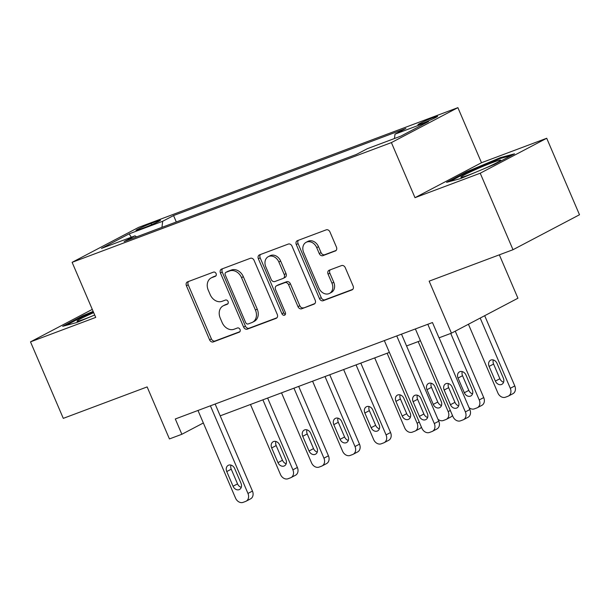 <?xml version="1.0" encoding="UTF-8"?>
<svg xmlns="http://www.w3.org/2000/svg" width="610" height="610" viewBox="0 0 610 610"><rect width="100%" height="100%" fill="white"/><g stroke="black" fill="none" stroke-linecap="round" stroke-linejoin="round"><path stroke-width="0.91" d="M216.092 273.585A2.295 1.815 -117.7 0 0 213.485 272.121L187.575 281.843A3.271 2.6 -117.7 0 0 187.339 281.95A3.271 2.6 -117.7 0 0 186.424 285.762L209.588 339.823A3.271 2.6 -117.7 0 0 213.317 341.913L239.234 332.191A2.295 1.815 -117.7 0 0 239.394 332.114A2.295 1.815 -117.7 0 0 240.035 329.453A2.295 1.815 -117.7 0 0 237.427 327.989L234.072 329.248A10.477 8.311 -117.7 0 1 222.154 322.56L220.218 318.054A10.477 8.311 -117.7 0 1 223.153 305.854A10.477 8.311 -117.7 0 1 223.908 305.518L227.256 304.26A2.295 1.815 -117.7 0 0 227.423 304.184A2.295 1.815 -117.7 0 0 228.064 301.515A2.295 1.815 -117.7 0 0 225.456 300.059L222.101 301.31A10.477 8.311 -117.7 0 1 210.183 294.63L208.246 290.124A10.477 8.311 -117.7 0 1 211.182 277.924A10.477 8.311 -117.7 0 1 211.937 277.588L215.284 276.33A2.295 1.815 -117.7 0 0 215.452 276.254A2.295 1.815 -117.7 0 0 216.092 273.585M433.519 117.463A10.675 0.648 -23.2 0 0 423.188 121.817A10.675 0.648 -23.2 0 0 417.957 124.692A10.675 0.648 -23.2 0 0 422.013 123.51A10.675 0.648 -23.2 0 0 432.345 119.156A10.675 0.648 -23.2 0 0 437.576 116.281A10.675 0.648 -23.2 0 0 433.519 117.463M335.294 251.023A3.271 2.6 -117.7 0 0 335.531 250.916A3.271 2.6 -117.7 0 0 336.445 247.103L329.949 231.937A3.271 2.6 -117.7 0 0 326.22 229.848L297.444 240.637A3.271 2.6 -117.7 0 0 297.207 240.744A3.271 2.6 -117.7 0 0 296.292 244.557L319.465 298.618A3.271 2.6 -117.7 0 0 323.186 300.707L351.962 289.918A3.271 2.6 -117.7 0 0 352.199 289.811A3.271 2.6 -117.7 0 0 353.114 285.998L345.268 267.676A3.271 2.6 -117.7 0 0 341.539 265.586L329.225 270.207A3.271 2.6 -117.7 0 0 328.988 270.314A3.271 2.6 -117.7 0 0 328.073 274.126L331.962 283.208A8.753 6.946 -117.7 0 1 329.514 293.41A8.753 6.946 -117.7 0 1 318.916 288.103L303.666 252.51A8.753 6.946 -117.7 0 1 306.113 242.315A8.753 6.946 -117.7 0 1 316.712 247.622L319.251 253.554A3.271 2.6 -117.7 0 0 322.98 255.636L335.752 250.779M92.285 309.392L30.5 341.867L63.287 418.361L147.14 386.915L169.435 438.933L181.864 434.274L175.306 418.971L432.459 322.537L439.017 337.833L451.446 333.174L517.936 298.221L499.338 254.835M480.222 173.217L546.712 138.264L481.496 162.725L414.998 197.678L480.222 173.217L513.002 249.711L429.15 281.157L451.446 333.174M414.998 197.678L391.391 142.595L72.117 262.33L138.607 227.377L457.889 107.65L391.391 142.595M30.5 341.867L95.724 317.406L72.117 262.33M254.095 260.378A3.271 2.6 -117.7 0 0 250.374 258.289L221.598 269.086A3.271 2.6 -117.7 0 0 221.361 269.185A3.271 2.6 -117.7 0 0 220.446 272.998L243.611 327.059A3.271 2.6 -117.7 0 0 247.34 329.148L276.116 318.359A3.271 2.6 -117.7 0 0 276.353 318.252A3.271 2.6 -117.7 0 0 277.268 314.44L254.095 260.378M259.517 254.858L288.294 244.069A3.271 2.6 -117.7 0 1 292.022 246.158L315.195 300.219A3.271 2.6 -117.7 0 1 314.28 304.032A3.271 2.6 -117.7 0 1 314.043 304.138L301.729 308.759A3.271 2.6 -117.7 0 1 298 306.67L288.606 284.74A3.271 2.6 -117.7 0 0 284.878 282.651L276.704 285.716A3.271 2.6 -117.7 0 0 276.467 285.823A3.271 2.6 -117.7 0 0 275.552 289.636L285.335 312.457A2.295 1.815 -117.7 0 1 284.695 315.126A2.295 1.815 -117.7 0 1 281.927 313.738L258.365 258.777A3.271 2.6 -117.7 0 1 259.281 254.965A3.271 2.6 -117.7 0 1 259.517 254.858M546.712 138.264L579.5 214.758L513.002 249.711M139.942 229.261L145.409 227.21A10.339 0.625 -23.2 0 0 155.413 222.993A10.339 0.625 -23.2 0 0 160.483 220.21A10.339 0.625 -23.2 0 0 156.549 221.354L151.082 223.405A10.339 0.625 -23.2 0 0 141.078 227.629A10.339 0.625 -23.2 0 0 136.007 230.405A10.339 0.625 -23.2 0 0 139.942 229.261M136.556 236.878L135.008 235.826L124.135 241.537L356.446 154.414L367.319 148.703L400.861 136.121L428.54 121.573L394.998 134.154L405.871 128.443L173.553 215.559L162.679 221.277L161.947 227.355M135.008 235.826L101.466 248.4L129.137 233.851L162.679 221.277M481.496 162.725L457.889 107.65M220.202 415.837L389.386 352.389M406.55 345.954L420.442 340.738M181.864 434.274L203.344 422.982M176.305 221.971L173.553 215.559M394.464 138.523L394.998 134.154M131.318 237.206L129.137 233.851M93.147 311.397L82.708 315.774L62.678 326.297L76.646 322.568L94.687 315.004M514.535 153.834L500.574 157.563L466.581 171.814L446.558 182.344L460.519 178.608L494.512 164.357L514.535 153.834M83.006 316.476L82.708 315.774M466.886 172.516L466.581 171.814M500.894 158.318L500.574 157.563M215.97 275.804L213.729 276.643A10.477 8.311 -117.7 0 0 212.974 276.978L211.182 277.924M223.153 305.854L224.945 304.909A10.477 8.311 -117.7 0 1 225.7 304.573L227.942 303.734M188.528 281.485A3.271 2.6 -117.7 0 0 188.215 284.817L211.388 338.878A3.271 2.6 -117.7 0 0 215.117 340.967L239.913 331.665M222.551 268.728A3.271 2.6 -117.7 0 0 222.238 272.052L245.411 326.121A3.271 2.6 -117.7 0 0 249.139 328.203L276.963 317.772M226.081 272.281A2.295 1.815 -117.7 0 0 225.913 272.357A2.295 1.815 -117.7 0 0 225.273 275.026L245.609 322.476A2.295 1.815 -117.7 0 0 248.217 323.94L251.755 322.614A10.477 8.311 -117.7 0 0 252.51 322.278A10.477 8.311 -117.7 0 0 255.445 310.078L241.537 277.642A10.477 8.311 -117.7 0 0 229.619 270.954L226.081 272.281L227.873 271.336A2.295 1.815 -117.7 0 0 227.713 271.412A2.295 1.815 -117.7 0 0 227.56 271.503M252.51 322.278L254.309 321.333A10.477 8.311 -117.7 0 0 257.237 309.133L255.445 310.078M227.873 271.336L231.411 270.009A10.477 8.311 -117.7 0 1 243.337 276.696L257.237 309.133M314.882 303.551L301.729 308.759M278.046 285.015A3.271 2.6 -117.7 0 1 278.267 284.878A3.271 2.6 -117.7 0 1 278.503 284.771L286.677 281.706A3.271 2.6 -117.7 0 1 290.398 283.795L299.8 305.724A3.271 2.6 -117.7 0 0 303.521 307.814M260.47 254.5A3.271 2.6 -117.7 0 0 260.165 257.832L283.719 312.8A2.295 1.815 -117.7 0 0 285.411 314.31M278.854 261.987A8.753 6.946 -117.7 0 0 268.255 256.688A8.753 6.946 -117.7 0 0 265.808 266.883L271.175 279.426A3.271 2.6 -117.7 0 0 274.904 281.515L283.078 278.45A3.271 2.6 -117.7 0 0 283.307 278.343A3.271 2.6 -117.7 0 0 284.229 274.531L278.854 261.987L280.646 261.05A8.753 6.946 -117.7 0 0 270.047 255.742L268.255 256.688M284.87 277.504A3.271 2.6 -117.7 0 0 285.106 277.397A3.271 2.6 -117.7 0 0 286.021 273.585L284.229 274.531M280.646 261.05L286.021 273.585M306.113 242.315L307.913 241.369A8.753 6.946 -117.7 0 1 318.512 246.676L321.051 252.609A3.271 2.6 -117.7 0 0 324.779 254.698L336.14 250.435M329.514 293.41L331.314 292.464A8.753 6.946 -117.7 0 0 333.762 282.262L331.962 283.208M330.178 269.849A3.271 2.6 -117.7 0 0 329.865 273.181L333.762 282.262M298.397 240.279A3.271 2.6 -117.7 0 0 298.084 243.611L321.256 297.672A3.271 2.6 -117.7 0 0 324.985 299.762L352.809 289.331M262.887 399.825L292.892 469.822A6.672 5.292 -117.7 0 1 291.023 477.592A6.672 5.292 -117.7 0 1 290.543 477.805L288.057 478.736A6.672 5.292 -117.7 0 1 280.463 474.481L250.466 404.483M267.63 398.048L297.383 467.458A6.672 5.292 62.3 0 1 295.514 475.228L291.023 477.592M275.918 441.487A5.337 4.232 -117.7 0 0 276.177 445.582L282.476 460.268A5.337 4.232 -117.7 0 0 286.189 463.737M285.93 459.643L279.639 444.957A5.337 4.232 -117.7 0 0 273.181 441.724A5.337 4.232 -117.7 0 0 271.686 447.938L277.977 462.624A5.337 4.232 -117.7 0 0 284.435 465.857A5.337 4.232 -117.7 0 0 285.93 459.643M210.404 405.81L247.957 493.437A6.672 5.292 -117.7 0 1 246.097 501.207A6.672 5.292 -117.7 0 1 245.617 501.42L243.131 502.35A6.672 5.292 -117.7 0 1 235.536 498.095L197.983 410.469M246.097 501.207L250.588 498.843A6.672 5.292 62.3 0 0 252.456 491.08L215.147 404.033M241.003 483.265A5.337 4.232 62.3 0 1 239.509 489.479A5.337 4.232 62.3 0 1 233.05 486.246L226.76 471.553A5.337 4.232 62.3 0 1 228.247 465.338A5.337 4.232 62.3 0 1 234.705 468.571L241.003 483.265M241.263 487.352A5.337 4.232 62.3 0 1 237.542 483.882L231.251 469.197A5.337 4.232 62.3 0 1 230.992 465.102M293.944 388.181L323.948 458.179A6.672 5.292 -117.7 0 1 322.08 465.941A6.672 5.292 -117.7 0 1 321.6 466.162L319.114 467.092A6.672 5.292 -117.7 0 1 311.527 462.837L281.523 392.84M298.687 386.404L328.439 455.815A6.672 5.292 62.3 0 1 326.571 463.585L322.08 465.941M306.975 429.844A5.337 4.232 -117.7 0 0 307.234 433.931L313.532 448.617A5.337 4.232 -117.7 0 0 317.246 452.086M316.986 447.999L310.696 433.313A5.337 4.232 -117.7 0 0 304.237 430.08A5.337 4.232 -117.7 0 0 302.743 436.295L309.041 450.981A5.337 4.232 -117.7 0 0 315.5 454.214A5.337 4.232 -117.7 0 0 316.986 447.999M325.008 376.53L355.005 446.528A6.672 5.292 -117.7 0 1 353.137 454.297A6.672 5.292 -117.7 0 1 352.656 454.511L350.171 455.441A6.672 5.292 -117.7 0 1 342.584 451.186L312.579 381.189M329.751 374.753L359.496 444.164A6.672 5.292 62.3 0 1 357.635 451.934L353.137 454.297M338.039 418.193A5.337 4.232 -117.7 0 0 338.298 422.288L344.589 436.974A5.337 4.232 -117.7 0 0 348.302 440.443M348.051 436.348L341.752 421.662A5.337 4.232 -117.7 0 0 335.294 418.429A5.337 4.232 -117.7 0 0 333.8 424.644L340.098 439.33A5.337 4.232 -117.7 0 0 346.556 442.563A5.337 4.232 -117.7 0 0 348.051 436.348M356.065 364.887L386.061 434.884A6.672 5.292 -117.7 0 1 384.193 442.646A6.672 5.292 -117.7 0 1 383.713 442.868L381.235 443.798A6.672 5.292 -117.7 0 1 373.64 439.543L343.636 369.546M360.807 363.102L390.553 432.52A6.672 5.292 62.3 0 1 388.692 440.29L384.193 442.646M369.096 406.55A5.337 4.232 -117.7 0 0 369.355 410.637L375.646 425.322A5.337 4.232 -117.7 0 0 379.367 428.792M379.107 424.705L372.809 410.019A5.337 4.232 -117.7 0 0 366.351 406.786A5.337 4.232 -117.7 0 0 364.856 413L371.154 427.686A5.337 4.232 -117.7 0 0 377.613 430.919A5.337 4.232 -117.7 0 0 379.107 424.705M387.121 353.236L417.118 423.233A6.672 5.292 -117.7 0 1 415.257 431.003A6.672 5.292 -117.7 0 1 414.777 431.217L412.291 432.147A6.672 5.292 -117.7 0 1 404.697 427.892L374.7 357.895M400.152 394.899A5.337 4.232 -117.7 0 0 400.412 398.993L406.702 413.679A5.337 4.232 -117.7 0 0 410.423 417.149M421.403 427.099A6.672 5.292 62.3 0 1 419.749 428.639L415.257 431.003M410.164 413.054L403.866 398.368A5.337 4.232 -117.7 0 0 397.407 395.135A5.337 4.232 -117.7 0 0 395.921 401.349L402.211 416.035A5.337 4.232 -117.7 0 0 408.67 419.268A5.337 4.232 -117.7 0 0 410.164 413.054M93.681 312.64A21.678 1.311 -23.2 0 0 77.104 320.974A21.678 1.311 -23.2 0 0 77.173 321.279A21.678 1.311 -23.2 0 0 91.065 316.521M66.01 325.412L83.402 316.27L93.429 312.061M482.67 169.321A21.678 1.311 -23.2 0 0 500.68 160.331A21.678 1.311 -23.2 0 0 492.491 162.557A21.678 1.311 -23.2 0 0 470.6 171.829A21.678 1.311 -23.2 0 0 461.046 177.319A21.678 1.311 -23.2 0 0 469.128 174.841A21.678 1.311 -23.2 0 0 474.938 172.561M449.89 181.452L467.275 172.31L500.208 158.501L511.271 155.542M418.178 341.592L448.182 411.59L450.325 410.461M431.209 383.255A5.337 4.232 -117.7 0 0 431.468 387.342L437.766 402.028A5.337 4.232 -117.7 0 0 441.48 405.497M452.46 415.448A6.672 5.292 62.3 0 1 450.805 416.996L446.314 419.352A6.672 5.292 -117.7 0 0 448.182 411.59M441.221 401.411L434.93 386.725A5.337 4.232 -117.7 0 0 428.472 383.492A5.337 4.232 -117.7 0 0 426.977 389.706L433.268 404.392A5.337 4.232 -117.7 0 0 439.726 407.625A5.337 4.232 -117.7 0 0 441.221 401.411M437.972 419.268A6.672 5.292 -117.7 0 0 443.348 420.503L445.834 419.573A6.672 5.292 -117.7 0 0 446.314 419.352M450.737 333.441L479.239 399.939L483.73 397.575A6.672 5.292 62.3 0 1 481.862 405.345L477.371 407.709A6.672 5.292 -117.7 0 0 479.239 399.939M455.266 331.169L483.73 397.575M462.266 371.604A5.337 4.232 -117.7 0 0 462.525 375.699L468.823 390.385A5.337 4.232 -117.7 0 0 472.536 393.854M472.277 389.76L465.987 375.074A5.337 4.232 -117.7 0 0 459.528 371.841A5.337 4.232 -117.7 0 0 458.034 378.055L464.332 392.741A5.337 4.232 -117.7 0 0 470.79 395.974A5.337 4.232 -117.7 0 0 472.277 389.76M469.037 407.625A6.672 5.292 -117.7 0 0 474.405 408.853L476.89 407.922A6.672 5.292 -117.7 0 0 477.371 407.709M396.752 335.927L434.305 423.553A6.672 5.292 -117.7 0 1 432.444 431.323A6.672 5.292 -117.7 0 1 431.964 431.537L429.478 432.467A6.672 5.292 -117.7 0 1 421.884 428.212L384.33 340.586M432.444 431.323L436.935 428.96A6.672 5.292 62.3 0 0 438.803 421.197L401.494 334.15M427.351 413.382A5.337 4.232 62.3 0 1 425.856 419.596A5.337 4.232 62.3 0 1 419.398 416.363L413.107 401.67A5.337 4.232 62.3 0 1 414.594 395.455A5.337 4.232 62.3 0 1 421.053 398.688L427.351 413.382M427.61 417.469A5.337 4.232 62.3 0 1 423.889 413.999L417.598 399.314A5.337 4.232 62.3 0 1 417.339 395.219M480.192 318.062L510.296 388.296A6.672 5.292 -117.7 0 1 508.427 396.058A6.672 5.292 -117.7 0 1 507.947 396.279L505.461 397.209A6.672 5.292 -117.7 0 1 497.874 392.954L468.427 324.245M484.691 315.698L514.787 385.932A6.672 5.292 62.3 0 1 512.918 393.702L508.427 396.058M493.33 359.961A5.337 4.232 -117.7 0 0 493.582 364.048L499.88 378.734A5.337 4.232 -117.7 0 0 503.593 382.203M503.334 378.116L497.043 363.43A5.337 4.232 -117.7 0 0 490.585 360.197A5.337 4.232 -117.7 0 0 489.09 366.412L495.389 381.097A5.337 4.232 -117.7 0 0 501.847 384.33A5.337 4.232 -117.7 0 0 503.334 378.116M427.808 324.284L465.369 411.91A6.672 5.292 -117.7 0 1 463.501 419.672A6.672 5.292 -117.7 0 1 463.02 419.893L460.535 420.824A6.672 5.292 -117.7 0 1 452.94 416.569L415.387 328.942M463.501 419.672L467.992 417.316A6.672 5.292 62.3 0 0 469.86 409.546L439.108 337.803M458.407 401.731A5.337 4.232 62.3 0 1 456.913 407.945A5.337 4.232 62.3 0 1 450.454 404.712L444.164 390.026A5.337 4.232 62.3 0 1 445.658 383.812A5.337 4.232 62.3 0 1 452.117 387.045L458.407 401.731M458.667 405.825A5.337 4.232 62.3 0 1 454.953 402.348L448.655 387.663A5.337 4.232 62.3 0 1 448.396 383.576M151.631 224.686L151.082 223.405M156.938 222.269L156.549 221.354M213.729 276.643L211.937 277.588M225.7 304.573L223.908 305.518M215.117 340.967L213.317 341.913M211.388 338.878L209.588 339.823M188.215 284.817L186.424 285.762M276.574 318.115L276.116 318.359M249.139 328.203L247.34 329.148M245.411 326.121L243.611 327.059M222.238 272.052L220.446 272.998M243.337 276.696L241.537 277.642M231.411 270.009L229.619 270.954M314.501 303.894L314.043 304.138M299.8 305.724L298 306.67M290.398 283.795L288.606 284.74M286.677 281.706L284.878 282.651M278.503 284.771L276.704 285.716M283.719 312.8L281.927 313.738M260.165 257.832L258.365 258.777M324.779 254.698L322.98 255.636M321.051 252.609L319.251 253.554M318.512 246.676L316.712 247.622M329.865 273.181L328.073 274.126M352.42 289.674L351.962 289.918M324.985 299.762L323.186 300.707M321.256 297.672L319.465 298.618M298.084 243.611L296.292 244.557M292.892 469.822L297.383 467.458M282.476 460.268L277.977 462.624M276.177 445.582L271.686 447.938M252.456 491.08L247.957 493.437M233.05 486.246L237.542 483.882M226.76 471.553L231.251 469.197M323.948 458.179L328.439 455.815M313.532 448.617L309.041 450.981M307.234 433.931L302.743 436.295M355.005 446.528L359.496 444.164M344.589 436.974L340.098 439.33M338.298 422.288L333.8 424.644M386.061 434.884L390.553 432.52M375.646 425.322L371.154 427.686M369.355 410.637L364.856 413M417.118 423.233L419.268 422.105M406.702 413.679L402.211 416.035M400.412 398.993L395.921 401.349M437.766 402.028L433.268 404.392M431.468 387.342L426.977 389.706M468.823 390.385L464.332 392.741M462.525 375.699L458.034 378.055M438.803 421.197L434.305 423.553M419.398 416.363L423.889 413.999M413.107 401.67L417.598 399.314M510.296 388.296L514.787 385.932M499.88 378.734L495.389 381.097M493.582 364.048L489.09 366.412M469.86 409.546L465.369 411.91M450.454 404.712L454.953 402.348M444.164 390.026L448.655 387.663M227.713 271.412L225.913 272.357M278.267 284.878L276.467 285.823M285.106 277.397L283.307 278.343"/></g></svg>
